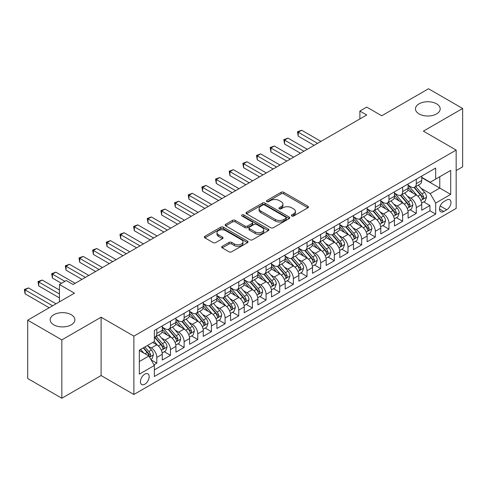 <?xml version="1.0" encoding="UTF-8"?>
<svg xmlns="http://www.w3.org/2000/svg" width="487" height="487" viewBox="0 0 487 487"><rect width="100%" height="100%" fill="white"/><g stroke="black" fill="none" stroke-linecap="round" stroke-linejoin="round"><path stroke-width="0.73" d="M291.78 216.009A1.327 0.767 0 0 0 293.655 216.009L307.9 207.785A1.893 1.096 0 0 0 308.454 207.012A1.893 1.096 0 0 0 307.9 206.232L283.769 192.304A1.893 1.096 0 0 0 281.09 192.304L266.846 200.528A1.327 0.767 0 0 0 266.456 201.07A1.327 0.767 0 0 0 266.846 201.612A1.327 0.767 0 0 0 268.721 201.612L270.565 200.547A6.069 3.5 0 0 1 279.148 200.547L281.157 201.709A6.069 3.5 0 0 1 282.935 204.187A6.069 3.5 0 0 1 281.157 206.658L279.313 207.724A1.327 0.767 0 0 0 278.923 208.266A1.327 0.767 0 0 0 279.313 208.807A1.327 0.767 0 0 0 281.188 208.807L283.032 207.742A6.069 3.5 0 0 1 291.61 207.742L293.624 208.905A6.069 3.5 0 0 1 295.402 211.382A6.069 3.5 0 0 1 293.624 213.86L291.78 214.925A1.327 0.767 0 0 0 291.39 215.467A1.327 0.767 0 0 0 291.78 216.009L291.78 214.925M71.26 314.736A12.358 7.135 0 0 0 57.789 313.19A12.358 7.135 0 0 0 50.161 319.782A12.358 7.135 0 0 0 53.777 324.829A12.358 7.135 0 0 0 67.249 326.375A12.358 7.135 0 0 0 74.882 319.782A12.358 7.135 0 0 0 71.26 314.736M436.565 103.828A12.358 7.135 0 0 0 423.093 102.282A12.358 7.135 0 0 0 415.466 108.875A12.358 7.135 0 0 0 419.088 113.921A12.358 7.135 0 0 0 432.553 115.468A12.358 7.135 0 0 0 440.187 108.875A12.358 7.135 0 0 0 436.565 103.828M144.797 384.237A6.179 3.567 120 0 0 148.833 378.789A6.179 3.567 120 0 0 147.89 373.839A6.179 3.567 120 0 0 144.797 374.144A6.179 3.567 120 0 0 140.761 379.592A6.179 3.567 120 0 0 141.711 384.541A6.179 3.567 120 0 0 144.797 384.237M222.242 246.325A1.893 1.096 0 0 0 221.688 247.098A1.893 1.096 0 0 0 222.242 247.871L229.012 251.779A1.893 1.096 0 0 0 231.69 251.779L247.512 242.648A1.893 1.096 0 0 0 248.066 241.875A1.893 1.096 0 0 0 247.512 241.102L223.381 227.167A1.893 1.096 0 0 0 220.702 227.167L204.887 236.305A1.893 1.096 0 0 0 204.327 237.078A1.893 1.096 0 0 0 204.887 237.851L213.062 242.569A1.893 1.096 0 0 0 215.741 242.569L222.51 238.66A1.893 1.096 0 0 0 223.064 237.887A1.893 1.096 0 0 0 222.51 237.114L218.456 234.771A5.071 2.928 0 0 1 216.971 232.701A5.071 2.928 0 0 1 220.1 229.998A5.071 2.928 0 0 1 225.627 230.631L241.509 239.805A5.071 2.928 0 0 1 242.995 241.875A5.071 2.928 0 0 1 239.866 244.577A5.071 2.928 0 0 1 234.338 243.944L231.69 242.416A1.893 1.096 0 0 0 229.012 242.416L222.242 246.325L222.242 247.871L229.012 243.993L229.012 242.416M456.161 170.572L462.65 166.822L462.65 108.479L428.511 88.768L381.735 115.772L366.717 107.097L359.887 111.042L366.717 114.981L73.105 284.499L66.275 280.555L59.444 284.499L59.444 301.843M61.837 339.889L61.837 398.232L101.101 375.562L101.101 317.22L61.837 339.889L27.698 320.178L74.468 293.174L59.444 284.499M101.101 317.22L133.876 336.14L456.161 150.069L456.161 208.418L133.876 394.488L133.876 336.14M462.65 108.479L423.386 131.149L456.161 150.069M270.699 227.709A1.893 1.096 0 0 0 273.384 227.709L289.199 218.578A1.893 1.096 0 0 0 289.753 217.805A1.893 1.096 0 0 0 289.199 217.032L265.068 203.103A1.893 1.096 0 0 0 262.39 203.103L246.574 212.235A1.893 1.096 0 0 0 246.014 213.008A1.893 1.096 0 0 0 246.574 213.781L270.699 227.709M242.477 216.295A1.327 0.767 0 0 1 243.823 216.478L243.823 214.901L268.355 229.067A1.893 1.096 0 0 1 268.909 229.84A1.893 1.096 0 0 1 268.355 230.613L252.54 239.744A1.893 1.096 0 0 1 249.855 239.744L225.731 225.816L225.731 224.27A1.893 1.096 0 0 0 225.171 225.043A1.893 1.096 0 0 0 225.731 225.816M225.731 224.27L232.5 220.361A1.893 1.096 0 0 1 235.178 220.361L244.961 226.011A1.893 1.096 0 0 0 247.646 226.011L252.138 223.417A1.893 1.096 0 0 0 252.692 222.644A1.893 1.096 0 0 0 252.138 221.871L241.948 215.985A1.327 0.767 0 0 1 241.558 215.443A1.327 0.767 0 0 1 242.38 214.737A1.327 0.767 0 0 1 243.823 214.901M61.837 398.232L27.698 378.521L27.698 320.178M153.983 364.824L156.814 363.186L151.147 359.911M147.926 345.989L151.354 347.968A7.725 4.462 60 0 1 156.814 357.428L162.281 354.274L162.281 360.033L170.474 355.303L164.259 351.711M161.581 338.106L165.008 340.084A7.725 4.462 60 0 1 170.474 349.544L175.935 346.391L175.935 352.15L184.129 347.42L177.913 343.828M175.235 330.223L178.668 332.201A7.725 4.462 60 0 1 184.129 341.661L189.589 338.508L189.589 344.26L197.783 339.53L191.574 335.945M188.895 322.333L192.322 324.318A7.725 4.462 60 0 1 197.783 333.778L203.249 330.624L203.249 336.377L211.443 331.647L205.228 328.061M202.549 314.45L205.977 316.428A7.725 4.462 60 0 1 211.443 325.894L216.904 322.741L216.904 328.494L225.097 323.764L218.882 320.178M216.21 306.567L219.637 308.545A7.725 4.462 60 0 1 225.097 318.005L230.558 314.852L230.558 320.61L238.752 315.88L232.543 312.289M229.864 298.683L233.291 300.662A7.725 4.462 60 0 1 238.752 310.122L244.218 306.968L244.218 312.727L252.412 307.997L246.197 304.405M243.518 290.8L246.946 292.778A7.725 4.462 60 0 1 252.412 302.238L257.873 299.085L257.873 304.844L266.066 300.108L259.851 296.522M257.179 282.917L260.606 284.895A7.725 4.462 60 0 1 266.066 294.355L271.527 291.202L271.527 296.954L279.721 292.224L273.511 288.639M270.833 275.027L274.26 277.012A7.725 4.462 60 0 1 279.721 286.472L285.187 283.318L285.187 289.071L293.381 284.341L287.166 280.755M284.487 267.144L287.914 269.122A7.725 4.462 60 0 1 293.381 278.588L298.841 275.435L298.841 281.188L307.035 276.458L300.82 272.872M298.147 259.261L301.575 261.239A7.725 4.462 60 0 1 307.035 270.699L312.496 267.546L312.496 273.304L320.689 268.574L314.48 264.983M311.802 251.377L315.229 253.356A7.725 4.462 60 0 1 320.689 262.816L326.156 259.662L326.156 265.421L334.35 260.691L328.135 257.099M325.456 243.494L328.883 245.472A7.725 4.462 60 0 1 334.35 254.932L339.81 251.779L339.81 257.532L348.004 252.802L341.789 249.216M339.116 235.605L342.544 237.589A7.725 4.462 60 0 1 348.004 247.049L353.465 243.896L353.465 249.648L361.664 244.918L355.449 241.333M352.771 227.721L356.198 229.7A7.725 4.462 60 0 1 361.664 239.166L367.125 236.012L367.125 241.765L375.319 237.035L369.103 233.45M366.425 219.838L369.858 221.816A7.725 4.462 60 0 1 375.319 231.276L380.779 228.123L380.779 233.882L388.973 229.152L382.758 225.566M380.085 211.955L383.512 213.933A7.725 4.462 60 0 1 388.973 223.393L394.44 220.24L394.44 225.998L402.633 221.268L396.418 217.677M393.739 204.071L397.167 206.05A7.725 4.462 60 0 1 402.633 215.51L408.094 212.356L408.094 218.115L416.288 213.379L416.288 207.626A7.725 4.462 -120 0 0 410.827 198.166L407.394 196.188M410.072 209.794L416.288 213.379M162.281 354.274A7.725 4.462 -120 0 0 156.814 344.814L152.717 342.452M175.935 346.391A7.725 4.462 -120 0 0 170.474 336.931L162.025 332.055M189.589 338.508A7.725 4.462 -120 0 0 184.129 329.048L175.685 324.172M203.249 330.624A7.725 4.462 -120 0 0 197.783 321.164L189.34 316.288M216.904 322.741A7.725 4.462 -120 0 0 211.443 313.275L202.994 308.399M230.558 314.852A7.725 4.462 -120 0 0 225.097 305.392L216.654 300.516M244.218 306.968A7.725 4.462 -120 0 0 238.752 297.508L230.308 292.632M257.873 299.085A7.725 4.462 -120 0 0 252.412 289.625L243.963 284.749M271.527 291.202A7.725 4.462 -120 0 0 266.066 281.742L257.623 276.866M285.187 283.318A7.725 4.462 -120 0 0 279.721 273.852L271.277 268.976M298.841 275.435A7.725 4.462 -120 0 0 293.381 265.969L284.932 261.093M312.496 267.546A7.725 4.462 -120 0 0 307.035 258.086L298.592 253.21M326.156 259.662A7.725 4.462 -120 0 0 320.689 250.202L312.246 245.326M339.81 251.779A7.725 4.462 -120 0 0 334.35 242.319L325.9 237.443M353.465 243.896A7.725 4.462 -120 0 0 348.004 234.436L339.561 229.56M367.125 236.012A7.725 4.462 -120 0 0 361.664 226.546L353.215 221.67M380.779 228.123A7.725 4.462 -120 0 0 375.319 218.663L366.869 213.787M394.44 220.24A7.725 4.462 -120 0 0 388.973 210.78L380.53 205.904M408.094 212.356A7.725 4.462 -120 0 0 402.633 202.896L394.184 198.02M446.743 199.98L443.736 201.715A5.984 3.458 120 0 0 439.822 206.987A5.984 3.458 120 0 0 440.741 211.784A5.984 3.458 120 0 0 443.736 211.492L446.743 209.757A5.984 3.458 120 0 0 450.652 204.479A5.984 3.458 120 0 0 449.732 199.682A5.984 3.458 120 0 0 446.743 199.98M139.337 361.531L148.894 356.009L154.361 365.469L154.361 376.512L435.676 214.091L435.676 203.055L430.216 193.595L421.054 188.299M154.361 365.469L139.337 374.144L139.337 350.177L154.361 341.503L154.361 330.466L435.676 168.045L435.676 179.082L450.7 170.413L450.7 194.38L435.676 203.055M162.281 327.154L165.008 328.731A7.725 4.462 60 0 0 168.873 329.115L174.334 325.961A7.725 4.462 -120 0 0 175.935 322.424L175.935 318.005M175.935 319.271L178.668 320.848A7.725 4.462 60 0 0 182.528 321.231L187.994 318.072A7.725 4.462 -120 0 0 189.589 314.541L189.589 310.122M189.589 311.382L192.322 312.964A7.725 4.462 60 0 0 196.188 313.342L201.648 310.189A7.725 4.462 -120 0 0 203.249 306.652L203.249 302.238M203.249 303.498L205.977 305.075A7.725 4.462 60 0 0 209.842 305.459L215.303 302.305A7.725 4.462 -120 0 0 216.904 298.768L216.904 294.355M216.904 295.615L219.637 297.192A7.725 4.462 60 0 0 223.496 297.575L228.963 294.422A7.725 4.462 -120 0 0 230.558 290.885L230.558 286.472M230.558 287.732L233.291 289.308A7.725 4.462 60 0 0 237.157 289.692L242.617 286.539A7.725 4.462 -120 0 0 244.218 283.002L244.218 278.582M244.218 279.848L246.946 281.425A7.725 4.462 60 0 0 250.811 281.809L256.272 278.655A7.725 4.462 -120 0 0 257.873 275.118L257.873 270.699M257.873 271.965L260.606 273.542A7.725 4.462 60 0 0 264.465 273.919L269.932 270.766A7.725 4.462 -120 0 0 271.527 267.229L271.527 262.816M271.527 264.076L274.26 265.652A7.725 4.462 60 0 0 278.126 266.036L283.586 262.883A7.725 4.462 -120 0 0 285.187 259.346L285.187 254.932M285.187 256.192L287.914 257.769A7.725 4.462 60 0 0 291.78 258.153L297.24 254.999A7.725 4.462 -120 0 0 298.841 251.462L298.841 247.049M298.841 248.309L301.575 249.886A7.725 4.462 60 0 0 305.434 250.269L310.901 247.116A7.725 4.462 -120 0 0 312.496 243.579L312.496 239.166M312.496 240.426L315.229 242.002A7.725 4.462 60 0 0 319.095 242.386L324.555 239.233A7.725 4.462 -120 0 0 326.156 235.696L326.156 231.276M326.156 232.543L328.883 234.119A7.725 4.462 60 0 0 332.749 234.503L338.209 231.349A7.725 4.462 -120 0 0 339.81 227.813L339.81 223.393M339.81 224.659L342.544 226.236A7.725 4.462 60 0 0 346.403 226.613L351.87 223.46A7.725 4.462 -120 0 0 353.465 219.923L353.465 215.51M353.465 216.77L356.198 218.346A7.725 4.462 60 0 0 360.063 218.73L365.524 215.577A7.725 4.462 -120 0 0 367.125 212.04L367.125 207.626M367.125 208.886L369.858 210.463A7.725 4.462 60 0 0 373.718 210.847L379.178 207.693A7.725 4.462 -120 0 0 380.779 204.156L380.779 199.743M380.779 201.003L383.512 202.58A7.725 4.462 60 0 0 387.372 202.963L392.839 199.81A7.725 4.462 -120 0 0 394.44 196.273L394.44 191.86M394.44 193.12L397.167 194.697A7.725 4.462 60 0 0 401.032 195.08L406.493 191.927A7.725 4.462 -120 0 0 408.094 188.39L408.094 183.97M154.361 369.889L429.942 210.78L429.942 205.496L421.748 210.226L421.748 204.473A7.725 4.462 -120 0 0 416.288 195.013L407.844 190.137M408.094 185.237L410.827 186.813A7.725 4.462 -120 0 0 414.687 187.191A7.725 4.462 -120 0 0 416.288 183.66L416.288 179.24M414.687 187.191L420.147 184.037A7.725 4.462 -120 0 0 421.748 180.5L421.748 176.087M156.814 329.048L156.814 333.461A7.725 4.462 60 0 1 155.219 336.998A7.725 4.462 60 0 1 154.361 337.308M155.219 336.998L160.68 333.845A7.725 4.462 -120 0 0 162.281 330.308L162.281 325.894M170.474 321.158L170.474 325.578A7.725 4.462 60 0 1 168.873 329.115M184.129 313.275L184.129 317.694A7.725 4.462 60 0 1 182.528 321.231M197.783 305.392L197.783 309.805A7.725 4.462 60 0 1 196.188 313.342M211.443 297.508L211.443 301.922A7.725 4.462 60 0 1 209.842 305.459M225.097 289.625L225.097 294.038A7.725 4.462 60 0 1 223.496 297.575M238.752 281.742L238.752 286.155A7.725 4.462 60 0 1 237.157 289.692M252.412 273.852L252.412 278.272A7.725 4.462 60 0 1 250.811 281.809M266.066 265.969L266.066 270.388A7.725 4.462 60 0 1 264.465 273.919M279.721 258.086L279.721 262.499A7.725 4.462 60 0 1 278.126 266.036M293.381 250.202L293.381 254.616A7.725 4.462 60 0 1 291.78 258.153M307.035 242.319L307.035 246.732A7.725 4.462 60 0 1 305.434 250.269M320.689 234.43L320.689 238.849A7.725 4.462 60 0 1 319.095 242.386M334.35 226.546L334.35 230.966A7.725 4.462 60 0 1 332.749 234.503M348.004 218.663L348.004 223.076A7.725 4.462 60 0 1 346.403 226.613M361.664 210.78L361.664 215.193A7.725 4.462 60 0 1 360.063 218.73M375.319 202.896L375.319 207.31A7.725 4.462 60 0 1 373.718 210.847M388.973 195.013L388.973 199.427A7.725 4.462 60 0 1 387.372 202.963M402.633 187.124L402.633 191.543A7.725 4.462 60 0 1 401.032 195.08M402.633 215.51L402.633 221.268M388.973 223.393L388.973 229.152M375.319 231.276L375.319 237.035M361.664 239.166L361.664 244.918M348.004 247.049L348.004 252.802M334.35 254.932L334.35 260.691M320.689 262.816L320.689 268.574M307.035 270.699L307.035 276.458M293.381 278.588L293.381 284.341M279.721 286.472L279.721 292.224M266.066 294.355L266.066 300.108M252.412 302.238L252.412 307.997M238.752 310.122L238.752 315.88M225.097 318.005L225.097 323.764M211.443 325.894L211.443 331.647M197.783 333.778L197.783 339.53M184.129 341.661L184.129 347.42M170.474 349.544L170.474 355.303M156.814 357.428L156.814 363.186M148.894 356.009L139.337 350.494M430.216 193.595L439.773 188.073L439.773 176.72L450.7 170.413M421.748 177.664L450.7 194.38M421.748 177.347L430.216 182.235L435.676 179.082M101.101 375.562L133.876 394.488M359.887 111.042L359.887 118.925M423.727 201.91L429.942 205.496M429.942 210.78L435.676 214.091M292.31 216.191L293.624 215.437A6.069 3.5 0 0 0 295.402 212.959L295.402 211.382M282.935 204.187L282.935 205.764A6.069 3.5 0 0 1 281.157 208.235L279.842 208.996M307.875 207.797L283.769 193.881A1.893 1.096 0 0 0 281.09 193.881L267.375 201.801M289.175 218.596L265.068 204.68A1.893 1.096 0 0 0 262.39 204.68L246.599 213.793M285.851 218.346A1.327 0.767 0 0 0 286.234 217.805A1.327 0.767 0 0 0 285.851 217.263L264.666 205.033A1.327 0.767 0 0 0 262.791 205.033L260.849 206.159A6.069 3.5 0 0 0 259.072 208.637A6.069 3.5 0 0 0 260.849 211.108L275.325 219.467A6.069 3.5 0 0 0 283.903 219.467L285.851 218.346L285.851 219.923A1.327 0.767 0 0 0 286.234 219.381L286.234 217.805M259.072 208.637L259.072 210.214A6.069 3.5 0 0 0 260.849 212.685L260.849 211.108M285.851 219.923L283.903 221.043A6.069 3.5 0 0 1 275.325 221.043L260.849 212.685M225.755 225.828L232.5 221.938L232.5 220.361M252.692 222.644L252.692 224.221A1.893 1.096 0 0 1 252.138 224.994L247.646 227.587A1.893 1.096 0 0 1 244.961 227.587L235.178 221.938A1.893 1.096 0 0 0 232.5 221.938M243.823 216.478L268.331 230.625M255.115 231.873A5.071 2.928 0 0 0 260.642 232.506A5.071 2.928 0 0 0 263.777 229.803A5.071 2.928 0 0 0 262.292 227.733L256.692 224.501A1.893 1.096 0 0 0 254.013 224.501L249.521 227.094A1.893 1.096 0 0 0 248.967 227.867A1.893 1.096 0 0 0 249.521 228.64L255.115 231.873L255.115 233.45A5.071 2.928 0 0 0 260.642 234.083A5.071 2.928 0 0 0 263.777 231.38L263.777 229.803M248.967 227.867L248.967 229.444A1.893 1.096 0 0 0 249.521 230.217L249.521 228.64M255.115 233.45L249.521 230.217M242.995 241.875L242.995 243.451A5.071 2.928 0 0 1 239.866 246.154A5.071 2.928 0 0 1 234.338 245.521L231.69 243.993A1.893 1.096 0 0 0 229.012 243.993M216.971 232.701L216.971 234.277A5.071 2.928 0 0 0 218.456 236.347L218.456 234.771M222.486 238.679L218.456 236.347M247.487 242.66L223.381 228.744A1.893 1.096 0 0 0 220.702 228.744L204.911 237.863M421.632 203.122L425.163 201.082L426.527 197.138A5.12 2.952 -120 0 0 424.536 192.335L418.296 185.109M417.049 195.512L409.646 186.941A14.774 8.529 -120 0 0 408.094 185.316M412.988 193.108L408.849 188.317A12.266 7.08 -120 0 0 408.094 187.489M320.963 141.394L301.642 130.242L298.227 132.214L298.227 136.153L314.139 145.339M413.993 187.471L420.299 194.776A5.12 2.952 60 0 1 422.126 198.306L422.497 198.909L423.191 198.812L423.763 197.357A5.12 2.952 -120 0 0 421.943 193.832L415.703 186.606M414.364 187.349L421.145 195.202A2.605 1.504 60 0 1 421.803 196.224L423.763 197.357M298.227 136.153L297.478 131.776L317.548 143.367M297.478 131.776L301.642 130.242M407.978 211.005L411.509 208.966L412.873 205.021A5.12 2.952 -120 0 0 410.882 200.218L404.642 192.992M403.388 203.396L395.992 194.824A14.774 8.529 -120 0 0 394.44 193.205M399.334 200.991L395.194 196.2A12.266 7.08 -120 0 0 394.44 195.372M307.309 149.284L287.987 138.125L284.572 140.098L284.572 144.036L300.479 153.222M400.332 195.354L406.645 202.665A5.12 2.952 60 0 1 408.471 206.19L408.843 206.792L409.537 206.695L410.109 205.24A5.12 2.952 -120 0 0 408.283 201.715L402.043 194.49M400.704 195.238L407.485 203.085A2.605 1.504 60 0 1 408.143 204.108L410.109 205.24M284.572 144.036L283.818 139.666L303.894 151.25M283.818 139.666L287.987 138.125M394.324 218.888L397.849 216.849L399.218 212.91A5.12 2.952 -120 0 0 397.222 208.101L390.982 200.881M389.734 211.279L382.332 202.714A14.774 8.529 -120 0 0 380.779 201.088M385.674 208.874L381.534 204.083A12.266 7.08 -120 0 0 380.779 203.262M293.655 157.167L274.327 146.009L270.918 147.981L270.918 151.926L286.825 161.106M386.678 203.237L392.991 210.548A5.12 2.952 60 0 1 394.817 214.073L395.188 214.682L395.876 214.584L396.455 213.129A5.12 2.952 -120 0 0 394.628 209.599L388.389 202.379M387.049 203.122L393.831 210.974A2.605 1.504 60 0 1 394.488 211.991L396.455 213.129M270.918 151.926L270.163 147.549L290.24 159.139M270.163 147.549L274.327 146.009M380.664 226.772L384.194 224.738L385.558 220.794A5.12 2.952 -120 0 0 383.567 215.985L377.328 208.765M376.08 219.162L368.677 210.597A14.774 8.529 -120 0 0 367.125 208.972M372.019 216.758L367.88 211.967A12.266 7.08 -120 0 0 367.125 211.145M279.995 165.05L260.673 153.892L257.258 155.864L257.258 159.809L273.17 168.995M373.024 211.127L379.33 218.432A5.12 2.952 60 0 1 381.157 221.956L381.528 222.565L382.222 222.468L382.794 221.013A5.12 2.952 -120 0 0 380.974 217.488L374.734 210.262M373.395 211.005L380.177 218.858A2.605 1.504 60 0 1 380.834 219.874L382.794 221.013M257.258 159.809L256.509 155.432L276.579 167.023M256.509 155.432L260.673 153.892M367.009 234.655L370.54 232.622L371.904 228.677A5.12 2.952 -120 0 0 369.913 223.874L363.673 216.648M362.419 227.045L355.023 218.48A14.774 8.529 -120 0 0 353.465 216.855M358.365 224.641L354.226 219.85A12.266 7.08 -120 0 0 353.465 219.028M266.34 172.934L247.019 161.775L243.603 163.748L243.603 167.692L259.51 176.878M359.363 219.01L365.676 226.315A5.12 2.952 60 0 1 367.502 229.84L367.874 230.448L368.568 230.351L369.14 228.896A5.12 2.952 -120 0 0 367.314 225.371L361.074 218.146M359.735 218.888L366.516 226.741A2.605 1.504 60 0 1 367.174 227.764L369.14 228.896M243.603 167.692L242.849 163.315L262.925 174.906M242.849 163.315L247.019 161.775M353.355 242.544L356.88 240.505L358.249 236.56A5.12 2.952 -120 0 0 356.253 231.757L350.013 224.531M348.765 234.935L341.363 226.364A14.774 8.529 -120 0 0 339.81 224.738M344.705 232.53L340.565 227.733A12.266 7.08 -120 0 0 339.81 226.912M252.686 180.817L233.358 169.665L229.943 171.631L229.943 175.576L245.856 184.762M345.709 226.893L352.022 234.198A5.12 2.952 60 0 1 353.842 237.723L354.219 238.332L354.907 238.234L355.486 236.779A5.12 2.952 -120 0 0 353.659 233.255L347.42 226.029M346.08 226.772L352.862 234.624A2.605 1.504 60 0 1 353.519 235.647L355.486 236.779M229.943 175.576L229.194 171.199L249.271 182.789M229.194 171.199L233.358 169.665M339.695 250.428L343.225 248.388L344.589 244.444A5.12 2.952 -120 0 0 342.598 239.641L336.359 232.415M335.105 242.818L327.708 234.247A14.774 8.529 -120 0 0 326.156 232.628M331.05 240.414L326.911 235.623A12.266 7.08 -120 0 0 326.156 234.795M239.026 188.7L219.704 177.548L216.289 179.52L216.289 183.459L232.202 192.645M332.055 234.777L338.362 242.088A5.12 2.952 60 0 1 340.188 245.612L340.559 246.215L341.253 246.118L341.825 244.663A5.12 2.952 -120 0 0 340.005 241.138L333.765 233.912M332.426 234.661L339.208 242.508A2.605 1.504 60 0 1 339.865 243.53L341.825 244.663M216.289 183.459L215.54 179.082L235.611 190.673M215.54 179.082L219.704 177.548M326.04 258.311L329.571 256.272L330.935 252.333A5.12 2.952 -120 0 0 328.938 247.524L322.704 240.298M321.45 250.702L314.054 242.136A14.774 8.529 -120 0 0 312.496 240.511M317.396 248.297L313.257 243.506A12.266 7.08 -120 0 0 312.496 242.678M225.371 196.59L206.05 185.431L202.635 187.404L202.635 191.342L218.541 200.528M318.395 242.66L324.707 249.971A5.12 2.952 60 0 1 326.534 253.496L326.905 254.104L327.599 254.007L328.171 252.546A5.12 2.952 -120 0 0 326.345 249.021L320.105 241.802M318.766 242.544L325.547 250.397A2.605 1.504 60 0 1 326.205 251.414L328.171 252.546M202.635 191.342L201.88 186.971L221.956 198.556M201.88 186.971L206.05 185.431M312.386 266.194L315.911 264.155L317.281 260.216A5.12 2.952 -120 0 0 315.284 255.407L309.044 248.187M307.796 258.585L300.394 250.02A14.774 8.529 -120 0 0 298.841 248.394M303.736 256.18L299.596 251.389A12.266 7.08 -120 0 0 298.841 250.568M211.717 204.473L192.389 193.315L188.974 195.287L188.974 199.232L204.887 208.412M304.74 250.549L311.053 257.854A5.12 2.952 60 0 1 312.873 261.379L313.251 261.988L313.938 261.89L314.517 260.435A5.12 2.952 -120 0 0 312.691 256.905L306.451 249.685M305.112 250.428L311.893 258.28A2.605 1.504 60 0 1 312.551 259.297L314.517 260.435M188.974 199.232L188.226 194.855L208.302 206.445M188.226 194.855L192.389 193.315M298.726 274.078L302.257 272.044L303.62 268.1A5.12 2.952 -120 0 0 301.63 263.297L295.39 256.071M294.136 266.468L286.74 257.903A14.774 8.529 -120 0 0 285.187 256.278M290.082 264.064L285.942 259.273A12.266 7.08 -120 0 0 285.187 258.451M198.057 212.356L178.735 201.198L175.32 203.17L175.32 207.115L191.233 216.301M291.086 258.433L297.393 265.738A5.12 2.952 60 0 1 299.219 269.262L299.59 269.871L300.284 269.774L300.856 268.319A5.12 2.952 -120 0 0 299.036 264.794L292.797 257.568M291.457 258.311L298.239 266.164A2.605 1.504 60 0 1 298.896 267.18L300.856 268.319M175.32 207.115L174.571 202.738L194.642 214.329M174.571 202.738L178.735 201.198M285.072 281.961L288.602 279.928L289.966 275.983A5.12 2.952 -120 0 0 287.969 271.18L281.73 263.954M280.482 274.351L273.085 265.786A14.774 8.529 -120 0 0 271.527 264.161M276.421 271.953L272.288 267.156A12.266 7.08 -120 0 0 271.527 266.334M184.403 220.24L165.081 209.087L161.666 211.054L161.666 214.998L177.572 224.184M277.426 266.316L283.738 273.621A5.12 2.952 60 0 1 285.565 277.146L285.936 277.754L286.63 277.657L287.202 276.202A5.12 2.952 -120 0 0 285.376 272.677L279.136 265.452M277.797 266.194L284.578 274.047A2.605 1.504 60 0 1 285.236 275.07L287.202 276.202M161.666 214.998L160.911 210.621L180.987 222.212M160.911 210.621L165.081 209.087M271.417 289.85L274.942 287.811L276.312 283.866A5.12 2.952 -120 0 0 274.315 279.063L268.075 271.837M266.827 282.241L259.425 273.67A14.774 8.529 -120 0 0 257.873 272.044M262.767 279.836L258.627 275.045A12.266 7.08 -120 0 0 257.873 274.218M170.748 228.123L151.42 216.971L148.005 218.943L148.005 222.882L163.918 232.068M263.771 274.199L270.084 281.504A5.12 2.952 60 0 1 271.904 285.035L272.282 285.638L272.97 285.54L273.548 284.085A5.12 2.952 -120 0 0 271.722 280.561L265.482 273.335M264.143 274.078L270.924 281.93A2.605 1.504 60 0 1 271.582 282.953L273.548 284.085M148.005 222.882L147.257 218.505L167.333 230.095M147.257 218.505L151.42 216.971M257.757 297.734L261.288 295.694L262.651 291.75A5.12 2.952 -120 0 0 260.661 286.946L254.421 279.721M253.167 290.124L245.771 281.553A14.774 8.529 -120 0 0 244.218 279.934M249.113 287.72L244.973 282.929A12.266 7.08 -120 0 0 244.218 282.101M157.088 236.012L137.766 224.854L134.351 226.826L134.351 230.765L150.258 239.951M250.117 282.083L256.424 289.394A5.12 2.952 60 0 1 258.25 292.918L258.621 293.521L259.315 293.424L259.888 291.969A5.12 2.952 -120 0 0 258.067 288.444L251.828 281.218M250.488 281.967L257.27 289.814A2.605 1.504 60 0 1 257.927 290.836L259.888 291.969M134.351 230.765L133.602 226.388L153.673 237.979M133.602 226.388L137.766 224.854M244.103 305.617L247.633 303.578L248.997 299.639A5.12 2.952 -120 0 0 247 294.83L240.761 287.61M239.513 298.007L232.116 289.442A14.774 8.529 -120 0 0 230.558 287.817M235.452 295.603L231.319 290.812A12.266 7.08 -120 0 0 230.558 289.99M143.434 243.896L124.112 232.737L120.697 234.71L120.697 238.654L136.603 247.834M236.457 289.966L242.77 297.277A5.12 2.952 60 0 1 244.596 300.802L244.967 301.41L245.661 301.313L246.233 299.858A5.12 2.952 -120 0 0 244.407 296.327L238.167 289.108M236.828 289.85L243.61 297.703A2.605 1.504 60 0 1 244.267 298.72L246.233 299.858M120.697 238.654L119.942 234.277L140.019 245.868M119.942 234.277L124.112 232.737M230.448 313.5L233.973 311.461L235.337 307.522A5.12 2.952 -120 0 0 233.346 302.713L227.106 295.493M225.858 305.891L218.456 297.326A14.774 8.529 -120 0 0 216.904 295.7M221.798 303.486L217.659 298.695A12.266 7.08 -120 0 0 216.904 297.874M129.773 251.779L110.452 240.621L107.037 242.593L107.037 246.538L122.949 255.724M222.803 297.855L229.115 305.16A5.12 2.952 60 0 1 230.935 308.685L231.313 309.294L232.001 309.196L232.579 307.741A5.12 2.952 -120 0 0 230.753 304.217L224.513 296.991M223.174 297.734L229.955 305.586A2.605 1.504 60 0 1 230.613 306.603L232.579 307.741M107.037 246.538L106.288 242.161L126.364 253.751M106.288 242.161L110.452 240.621M216.788 321.383L220.319 319.35L221.682 315.406A5.12 2.952 -120 0 0 219.692 310.603L213.452 303.377M212.198 313.774L204.802 305.209A14.774 8.529 -120 0 0 203.249 303.584M208.144 311.37L204.004 306.579A12.266 7.08 -120 0 0 203.249 305.757M116.119 259.662L96.797 248.504L93.382 250.476L93.382 254.421L109.289 263.607M209.148 305.739L215.455 313.044A5.12 2.952 60 0 1 217.281 316.568L217.652 317.177L218.346 317.08L218.919 315.625A5.12 2.952 -120 0 0 217.099 312.1L210.859 304.874M209.52 305.617L216.301 313.47A2.605 1.504 60 0 1 216.952 314.486L218.919 315.625M93.382 254.421L92.633 250.044L112.704 261.635M92.633 250.044L96.797 248.504M203.134 329.273L206.665 327.234L208.028 323.289A5.12 2.952 -120 0 0 206.031 318.486L199.792 311.26M198.544 321.663L191.148 313.092A14.774 8.529 -120 0 0 189.589 311.467M194.483 319.259L190.35 314.462A12.266 7.08 -120 0 0 189.589 313.64M102.465 267.546L83.143 256.393L79.728 258.36L79.728 262.304L95.635 271.49M195.488 313.622L201.801 320.927A5.12 2.952 60 0 1 203.627 324.452L203.998 325.06L204.692 324.963L205.264 323.508A5.12 2.952 -120 0 0 203.438 319.983L197.198 312.757M195.859 313.5L202.641 321.353A2.605 1.504 60 0 1 203.298 322.376L205.264 323.508M79.728 262.304L78.973 257.927L99.05 269.518M78.973 257.927L83.143 256.393M189.48 337.156L193.004 335.117L194.368 331.172A5.12 2.952 -120 0 0 192.377 326.369L186.137 319.143M184.89 329.547L177.487 320.976A14.774 8.529 -120 0 0 175.935 319.356M180.829 327.142L176.69 322.351A12.266 7.08 -120 0 0 175.935 321.523M88.804 275.429L69.483 264.277L66.068 266.249L66.068 270.188L81.98 279.374M181.834 321.505L188.146 328.81A5.12 2.952 60 0 1 189.967 332.341L190.344 332.944L191.032 332.846L191.61 331.391A5.12 2.952 -120 0 0 189.784 327.867L183.544 320.641M182.205 321.39L188.986 329.236A2.605 1.504 60 0 1 189.644 330.259L191.61 331.391M66.068 270.188L65.319 265.811L85.395 277.401M65.319 265.811L69.483 264.277M175.819 345.039L179.35 343L180.714 339.062A5.12 2.952 -120 0 0 178.723 334.252L172.483 327.027M171.229 337.43L163.833 328.865A14.774 8.529 -120 0 0 162.281 327.24M167.175 335.026L163.035 330.235A12.266 7.08 -120 0 0 162.281 329.407M75.15 283.318L55.828 272.16L52.413 274.132L52.413 278.071L61.496 283.318M168.179 329.389L174.486 336.7A5.12 2.952 60 0 1 176.312 340.224L176.684 340.827L177.378 340.73L177.95 339.275A5.12 2.952 -120 0 0 176.13 335.75L169.89 328.53M168.551 329.273L175.332 337.126A2.605 1.504 60 0 1 175.984 338.142L177.95 339.275M52.413 278.071L51.665 273.7L64.911 281.346M51.665 273.7L55.828 272.16M162.165 352.923L165.696 350.883L167.059 346.945A5.12 2.952 -120 0 0 165.063 342.136L158.823 334.916M157.575 345.313L154.306 341.533M153.515 342.909L152.985 342.294M59.444 290.021L42.174 280.043L38.759 282.016L38.759 285.96L59.444 297.904M154.519 337.278L160.832 344.583A5.12 2.952 60 0 1 162.658 348.108L163.029 348.716L163.717 348.619L164.296 347.164A5.12 2.952 -120 0 0 162.469 343.633L156.23 336.414M154.89 337.156L161.672 345.009A2.605 1.504 60 0 1 162.329 346.026L164.296 347.164M38.759 285.96L38.004 281.583L59.444 293.959M38.004 281.583L42.174 280.043M150.879 359.443L152.035 358.773L153.399 354.828A5.12 2.952 -120 0 0 151.408 350.025L147.482 345.472M143.811 353.075L140.652 349.416M139.86 350.792L139.337 350.19M56.029 303.815L28.514 287.927L25.099 289.899L25.099 293.844L49.205 307.76M143.245 347.919L147.177 352.466A5.12 2.952 60 0 1 148.998 355.991L149.375 356.6L150.063 356.502L150.641 355.047A5.12 2.952 -120 0 0 148.815 351.523L144.889 346.969M143.562 347.736L148.018 352.892A2.605 1.504 60 0 1 148.675 353.909L150.641 355.047M25.099 293.844L24.35 289.467L52.62 305.787M24.35 289.467L28.514 287.927M151.354 347.968L156.814 344.814M165.008 340.084L170.474 336.931M178.668 332.201L184.129 329.048M192.322 324.318L197.783 321.164M205.977 316.428L211.443 313.275M219.637 308.545L225.097 305.392M233.291 300.662L238.752 297.508M246.946 292.778L252.412 289.625M260.606 284.895L266.066 281.742M274.26 277.012L279.721 273.852M287.914 269.122L293.381 265.969M301.575 261.239L307.035 258.086M315.229 253.356L320.689 250.202M328.883 245.472L334.35 242.319M342.544 237.589L348.004 234.436M356.198 229.7L361.664 226.546M369.858 221.816L375.319 218.663M383.512 213.933L388.973 210.78M397.167 206.05L402.633 202.896M410.827 198.166L416.288 195.013M416.288 183.66L421.748 180.5M156.814 333.461L162.281 330.308M170.474 325.578L175.935 322.424M184.129 317.694L189.589 314.541M197.783 309.805L203.249 306.652M211.443 301.922L216.904 298.768M225.097 294.038L230.558 290.885M238.752 286.155L244.218 283.002M252.412 278.272L257.873 275.118M266.066 270.388L271.527 267.229M279.721 262.499L285.187 259.346M293.381 254.616L298.841 251.462M307.035 246.732L312.496 243.579M320.689 238.849L326.156 235.696M334.35 230.966L339.81 227.813M348.004 223.076L353.465 219.923M361.664 215.193L367.125 212.04M375.319 207.31L380.779 204.156M388.973 199.427L394.44 196.273M402.633 191.543L408.094 188.39M416.288 207.626L421.748 204.473M440.193 205.977L446.743 209.757M439.505 209.045L443.736 211.492M293.624 215.437L293.624 213.86M279.313 208.807L279.313 207.724M281.157 208.235L281.157 206.658M266.846 201.612L266.846 200.528M281.09 193.881L281.09 192.304M283.769 193.881L283.769 192.304M307.9 207.785L307.9 206.232M246.574 213.781L246.574 212.235M262.39 204.68L262.39 203.103M265.068 204.68L265.068 203.103M289.199 218.578L289.199 217.032M275.325 221.043L275.325 219.467M283.903 221.043L283.903 219.467M235.178 221.938L235.178 220.361M244.961 227.587L244.961 226.011M247.646 227.587L247.646 226.011M252.138 224.994L252.138 223.417M268.355 230.613L268.355 229.067M231.69 243.993L231.69 242.416M234.338 245.521L234.338 243.944M222.51 238.66L222.51 237.114M204.887 237.851L204.887 236.305M220.702 228.744L220.702 227.167M223.381 228.744L223.381 227.167M247.512 242.648L247.512 241.102M420.853 200.498L426.496 197.241M409.646 186.941L410.346 186.539M421.943 193.832L424.536 192.335M417.858 196.188L420.299 194.776M407.199 208.381L412.836 205.124M395.992 194.824L396.692 194.423M408.283 201.715L410.882 200.218M404.204 204.071L406.645 202.665M393.539 216.265L399.182 213.008M382.332 202.714L383.038 202.306M394.628 209.599L397.222 208.101M390.55 211.955L392.991 210.548M379.884 224.148L385.527 220.891M368.677 210.597L369.377 210.189M380.974 217.488L383.567 215.985M376.889 219.838L379.33 218.432M366.23 232.031L371.867 228.774M355.023 218.48L355.723 218.073M367.314 225.371L369.913 223.874M363.235 227.727L365.676 226.315M352.57 239.914L358.213 236.658M341.363 226.364L342.069 225.956M353.659 233.255L356.253 231.757M349.581 235.611L352.022 234.198M338.915 247.804L344.559 244.547M327.708 234.247L328.408 233.845M340.005 241.138L342.598 239.641M335.92 243.494L338.362 242.088M325.261 255.687L330.898 252.43M314.054 242.136L314.754 241.729M326.345 249.021L328.938 247.524M322.266 251.377L324.707 249.971M311.601 263.57L317.244 260.314M300.394 250.02L301.1 249.612M312.691 256.905L315.284 255.407M308.612 259.261L311.053 257.854M297.947 271.454L303.59 268.197M286.74 257.903L287.44 257.495M299.036 264.794L301.63 263.297M294.952 267.15L297.393 265.738M284.292 279.337L289.929 276.08M273.085 265.786L273.785 265.378M285.376 272.677L287.969 271.18M281.297 275.033L283.738 273.621M270.632 287.227L276.275 283.97M259.425 273.67L260.131 273.268M271.722 280.561L274.315 279.063M267.643 282.917L270.084 281.504M256.978 295.11L262.621 291.853M245.771 281.553L246.471 281.151M258.067 288.444L260.661 286.946M253.983 290.8L256.424 289.394M243.323 302.993L248.96 299.736M232.116 289.442L232.816 289.035M244.407 296.327L247 294.83M240.328 298.683L242.77 297.277M229.663 310.876L235.306 307.62M218.456 297.326L219.162 296.918M230.753 304.217L233.346 302.713M226.674 306.567L229.115 305.16M216.009 318.76L221.652 315.503M204.802 305.209L205.502 304.801M217.099 312.1L219.692 310.603M213.014 314.456L215.455 313.044M202.355 326.643L207.992 323.386M191.148 313.092L191.848 312.684M203.438 319.983L206.031 318.486M199.36 322.339L201.801 320.927M188.694 334.532L194.337 331.276M177.487 320.976L178.193 320.574M189.784 327.867L192.377 326.369M185.705 330.223L188.146 328.81M175.04 342.416L180.683 339.159M163.833 328.865L164.533 328.457M176.13 335.75L178.723 334.252M172.045 338.106L174.486 336.7M161.386 350.299L167.023 347.042M162.469 343.633L165.063 342.136M158.391 345.989L160.832 344.583M149.546 357.135L153.368 354.926M148.815 351.523L151.408 350.025M144.968 353.745L147.177 352.466"/></g></svg>

